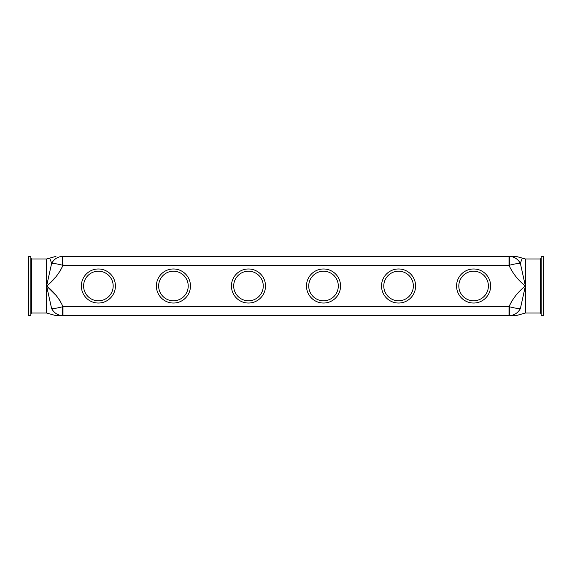 <?xml version="1.0" encoding="UTF-8"?>
<svg xmlns="http://www.w3.org/2000/svg" width="572" height="572" viewBox="0 0 572 572"><rect width="100%" height="100%" fill="white"/><g stroke="black" fill="none" stroke-linecap="round" stroke-linejoin="round"><path stroke-width="0.86" d="M543.4 315.644L543.4 256.356L541.148 256.356L541.148 315.644L543.4 315.644M541.148 258.237L540.397 258.987L525.389 258.987L525.389 286C518.246 280.387 512.784 273.509 509.016 265.365A12.091 0.686 -15 0 0 509.552 265.222C514.528 263.935 518.132 263.313 520.363 263.356L525.389 286L520.363 308.644C522.794 315.529 522.794 315.529 520.363 308.644L520.363 308.644C517.832 313.077 514.099 315.415 509.166 315.644L516.023 315.644L509.016 315.644L509.016 306.635C512.777 298.498 518.239 291.613 525.389 286L525.389 313.013L540.397 313.013L540.397 258.987M62.834 315.644A9.002 0.386 -90 0 1 62.448 306.778A12.091 0.686 -15 0 1 62.984 306.635L62.984 315.644L55.977 315.644L62.834 315.644C57.908 315.415 54.168 313.077 51.637 308.644C49.206 315.529 49.206 315.529 51.637 308.644L46.611 286L51.637 263.356L49.735 258.108L55.977 256.356M98.391 300.786A14.786 14.786 0 0 0 111.197 278.607A14.786 14.786 0 0 0 85.585 278.607A14.786 14.786 0 0 0 98.391 300.786M173.438 300.786A14.786 14.786 0 0 0 186.236 278.607A14.786 14.786 0 0 0 160.632 278.607A14.786 14.786 0 0 0 173.438 300.786M248.477 300.786A14.786 14.786 0 0 0 261.282 278.607A14.786 14.786 0 0 0 235.678 278.607A14.786 14.786 0 0 0 248.477 300.786M323.523 300.786A14.786 14.786 0 0 0 336.322 278.607A14.786 14.786 0 0 0 310.718 278.607A14.786 14.786 0 0 0 323.523 300.786M398.562 300.786A14.786 14.786 0 0 0 411.368 278.607A14.786 14.786 0 0 0 385.764 278.607A14.786 14.786 0 0 0 398.562 300.786M473.609 300.786A14.786 14.786 0 0 0 486.414 278.607A14.786 14.786 0 0 0 460.803 278.607A14.786 14.786 0 0 0 473.609 300.786M525.389 258.987L522.265 258.108L520.363 263.356C517.832 258.923 514.092 256.585 509.166 256.356A9.002 0.386 90 0 1 509.552 265.222M59.838 271.607L62.984 265.365A12.091 0.686 -165 0 1 62.448 265.222A9.002 0.386 -90 0 1 62.834 256.356L62.984 265.365C59.223 273.502 53.761 280.387 46.611 286L46.611 313.013L31.603 313.013L30.852 313.763M30.852 315.644L30.852 256.356L28.6 256.356L28.6 315.644L30.852 315.644M62.984 315.644L509.016 315.644M51.637 308.644C53.868 308.687 57.472 308.065 62.448 306.778M56.135 276.555L51.48 281.46M56.313 295.652L46.611 286L52.781 291.82M60.203 300.979L56.07 295.367L46.611 286C53.754 291.613 59.216 298.491 62.984 306.635L509.016 306.635A12.091 0.686 15 0 1 509.552 306.778C514.528 308.065 518.132 308.687 520.363 308.644M62.834 256.356L62.841 256.356C57.901 256.585 54.168 258.923 51.637 263.356C53.868 263.313 57.472 263.935 62.448 265.222M62.984 265.365L509.016 265.365L509.016 256.356L516.023 256.356L62.984 256.356M509.166 315.644L509.159 315.644A9.002 0.386 -90 0 0 509.552 306.778M46.611 286L46.611 258.987L49.735 258.108M98.391 303.038A17.038 17.038 0 0 1 83.641 277.484A17.038 17.038 0 0 1 113.142 277.484A17.038 17.038 0 0 1 98.391 303.038M173.438 303.038A17.038 17.038 0 0 1 158.68 277.484A17.038 17.038 0 0 1 188.188 277.484A17.038 17.038 0 0 1 173.438 303.038M248.477 303.038A17.038 17.038 0 0 1 233.726 277.484A17.038 17.038 0 0 1 263.227 277.484A17.038 17.038 0 0 1 248.477 303.038M323.523 303.038A17.038 17.038 0 0 1 308.773 277.484A17.038 17.038 0 0 1 338.274 277.484A17.038 17.038 0 0 1 323.523 303.038M398.562 303.038A17.038 17.038 0 0 1 383.812 277.484A17.038 17.038 0 0 1 413.32 277.484A17.038 17.038 0 0 1 398.562 303.038M473.609 303.038A17.038 17.038 0 0 1 458.858 277.484A17.038 17.038 0 0 1 488.359 277.484A17.038 17.038 0 0 1 473.609 303.038M46.611 258.987L31.603 258.987L31.603 313.013M509.016 306.635L512.162 300.393M540.397 313.013L541.148 313.763M31.603 258.987L30.852 258.237M525.389 313.013L516.023 315.644M46.611 313.013L55.977 315.644M522.265 258.108L516.023 256.356"/></g></svg>
